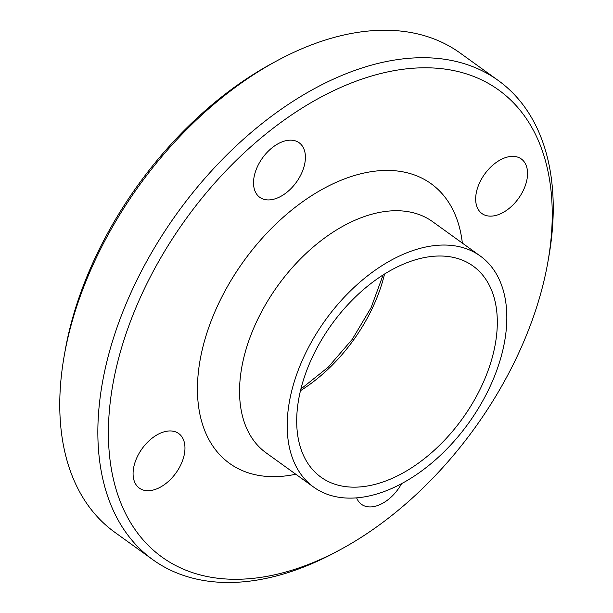 <?xml version="1.0" encoding="UTF-8"?>
<svg xmlns="http://www.w3.org/2000/svg" width="613" height="613" viewBox="0 0 613 613"><rect width="100%" height="100%" fill="white"/><g stroke="black" fill="none" stroke-linecap="round" stroke-linejoin="round"><path stroke-width="0.92" d="M171.387 430.985A33.646 20.834 -54.2 0 1 178.689 433.529A33.646 20.834 -54.2 0 1 175.931 473.006A33.646 20.834 -54.2 0 1 139.358 488.14A33.646 20.834 -54.2 0 1 138.829 453.804A33.646 20.834 -54.2 0 1 171.387 430.985M401.569 483.68A33.646 20.834 -54.2 0 1 361.494 504.33A33.646 20.834 -54.2 0 1 356.636 497.879M489.251 216.09A33.646 20.834 -54.2 0 1 481.941 213.546A33.646 20.834 -54.2 0 1 484.699 174.069A33.646 20.834 -54.2 0 1 521.28 158.943A33.646 20.834 -54.2 0 1 521.801 193.279A33.646 20.834 -54.2 0 1 489.251 216.09M302.27 171.709A33.646 20.834 -54.2 0 1 259.797 197.348A33.646 20.834 -54.2 0 1 262.563 157.87A33.646 20.834 -54.2 0 1 299.136 142.745A33.646 20.834 -54.2 0 1 302.27 171.709M436.088 68.173A287.88 178.268 -54.2 0 1 547.861 262.134A287.88 178.268 -54.2 0 1 340.897 549.34A287.88 178.268 -54.2 0 1 113.98 378.505A287.88 178.268 -54.2 0 1 436.088 68.173M547.861 262.134L548.75 257.108A295.359 182.904 125.8 0 0 498.231 80.479A295.359 182.904 125.8 0 0 434.073 58.112A295.359 182.904 125.8 0 0 148.361 258.326A295.359 182.904 125.8 0 0 152.875 559.73A295.359 182.904 125.8 0 0 336.407 551.769L340.897 549.34M152.875 559.73L114.769 532.268A295.359 182.904 -54.2 0 1 64.25 355.647A295.359 182.904 -54.2 0 1 276.593 60.986A295.359 182.904 -54.2 0 1 395.967 30.65A295.359 182.904 -54.2 0 1 460.125 53.017L498.231 80.479M449.344 245.238A142.446 88.211 -54.2 0 1 480.285 256.027A142.446 88.211 -54.2 0 1 468.57 423.162A142.446 88.211 -54.2 0 1 313.726 487.159A142.446 88.211 -54.2 0 1 311.55 341.801A142.446 88.211 -54.2 0 1 449.344 245.238M64.25 355.647L65.139 350.621A287.88 178.268 -54.2 0 1 272.103 63.415L276.593 60.986M444.808 256.18A130.109 80.571 -54.2 0 1 473.067 266.042A130.109 80.571 -54.2 0 1 462.371 418.702A130.109 80.571 -54.2 0 1 320.936 477.152A130.109 80.571 -54.2 0 1 318.952 344.376A130.109 80.571 -54.2 0 1 444.808 256.18M295.788 474.232A172.353 106.731 -54.2 0 1 206.926 332.92A172.353 106.731 -54.2 0 1 393.646 170.652A172.353 106.731 -54.2 0 1 462.348 243.1M313.726 487.159L266.088 452.838A142.446 88.211 -54.2 0 1 263.912 307.473A142.446 88.211 -54.2 0 1 401.707 210.918A142.446 88.211 -54.2 0 1 432.648 221.699L480.285 256.027M384.55 274.011A130.109 80.571 -54.2 0 1 300.493 390.657M383.117 274.915L371.064 307.726L352.253 339.341L328.208 367.187L300.899 389.01"/></g></svg>
